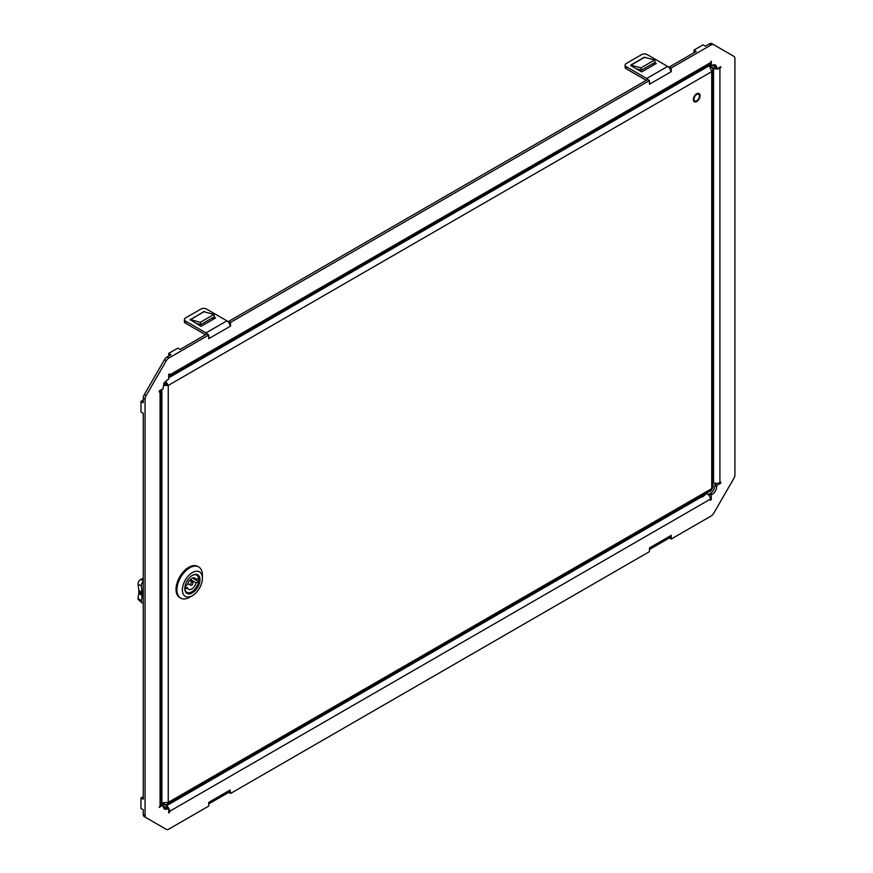 <?xml version="1.0" encoding="UTF-8"?>
<svg xmlns="http://www.w3.org/2000/svg" width="873" height="873" viewBox="0 0 873 873"><rect width="100%" height="100%" fill="white"/><g stroke="black" fill="none" stroke-linecap="round" stroke-linejoin="round"><path stroke-width="1.31" d="M163.251 805.026L161.385 804A4.507 2.597 180 0 1 160.065 805.812L159.159 807.383L163.251 805.026L163.251 806.074A6.427 3.71 120 0 0 164.582 809.02A6.427 3.71 120 0 0 167.802 808.693L168.707 808.169L168.707 812.894L169.613 811.323A4.507 2.597 -120 0 0 168.707 808.223M163.808 808.267A6.427 3.71 120 0 0 165.979 807.645L166.885 807.121L168.707 808.169M716.777 483.347L714.911 484.417L714.911 485.475A6.427 3.71 120 0 1 710.36 493.354L709.454 493.878L709.454 496.028M716.777 69A4.507 2.597 0 0 0 719.909 68.247L720.825 66.664L716.733 69.032L714.911 67.974L714.911 66.926A6.427 3.71 120 0 0 714.354 64.733M709.454 64.777L711.277 65.879L711.277 61.154L710.36 62.725A4.507 2.597 60 0 1 709.433 64.788L168.707 376.972A4.507 2.597 -120 0 0 169.613 374.921L169.613 373.873L168.707 374.397L168.707 379.122L167.802 379.646A6.427 3.71 120 0 0 163.251 387.525L163.251 388.583L159.159 390.94L159.159 391.988L160.065 391.464A4.507 2.597 0 0 0 161.385 389.653L161.385 803.968M669.427 537.932L671.25 539.034L711.124 516.008A5.151 2.968 120 0 0 713.699 513.302L733.855 478.393A5.151 2.968 120 0 0 734.924 474.803L734.924 58.687A5.151 2.968 120 0 0 733.855 56.341L713.699 44.698A5.151 2.968 120 0 0 711.124 44.96L671.25 67.974L671.25 71.651L649.425 84.255L649.425 80.578L230.559 322.41L230.559 326.087L208.734 338.691L208.734 335.014L168.849 358.039A5.151 2.968 120 0 0 166.274 360.756L146.129 395.655A5.151 2.968 120 0 0 145.06 399.245L145.06 815.36A5.151 2.968 120 0 0 146.129 817.717L166.274 829.35A5.151 2.968 120 0 0 168.849 829.099L208.734 806.074L208.734 802.396L230.101 790.054L230.559 793.47L649.425 551.638L649.425 547.96L671.25 535.356L671.25 539.034M228.737 792.368L230.559 793.47M164.462 828.302L166.274 829.35L164.462 828.302M143.237 400.129L140.968 401.449L140.968 411.947L143.237 413.256L143.237 799.242L140.968 797.933L140.968 808.431L143.237 809.751L143.237 814.313A5.151 2.968 120 0 0 144.307 816.659L146.129 817.717L144.307 816.659M208.734 335.014L206.912 333.966L180.078 349.451L177.808 348.141L168.707 353.39L170.977 354.711L167.027 356.992A5.151 2.968 120 0 0 164.462 359.698L144.307 394.607A5.151 2.968 120 0 0 143.237 398.197L143.237 402.759L140.968 401.449M649.425 80.578L647.602 79.53L228.737 321.362L228.737 322.541M693.991 52.751L693.991 50.121L696.261 51.442L669.427 66.926L669.427 68.116M711.888 43.65L713.699 44.698L711.888 43.65A5.151 2.968 120 0 0 709.312 43.901L705.362 46.182L703.081 44.872L693.991 50.121M636.221 68.76L641.469 70.167L655.11 62.289L654.641 59.986L644.656 57.312A1.288 0.742 60 0 1 644.416 57.214L646.238 57.738M648.333 79.956A4.507 2.597 -120 0 0 646.697 78.483L626.225 66.664A3.863 2.226 0 0 1 625.101 65.093A3.863 2.226 0 0 1 626.225 63.511L641.688 54.584A3.863 2.226 0 0 1 647.144 54.584L667.616 66.403A4.507 2.597 60 0 1 670.791 71.913M654.619 62.572L656.245 63.511L641.688 71.913L630.775 65.617M646.238 80.316L626.225 68.771A3.863 2.226 180 0 1 625.101 67.188L625.101 65.093M654.423 64.569L652.797 63.631M205.548 312.163L204.184 311.377L190.085 320.042M190.314 319.616L203.966 311.748L213.95 314.422L214.42 316.724L200.779 324.603L200.31 322.301L190.314 319.616A1.288 0.742 -120 0 1 190.085 319.518L200.997 326.349L215.555 317.947L213.929 317.008M716.733 69.032L716.733 67.974A6.427 3.71 120 0 0 715.402 65.038A6.427 3.71 120 0 0 712.182 65.355L711.277 65.879M720.825 482.06L719.909 482.583L720.825 483.107L720.825 482.06M706.453 493.19L707.174 493.616A4.507 2.597 60 0 1 710.36 499.127L710.36 500.174L711.277 499.651L711.277 494.926L712.182 494.402A6.427 3.71 120 0 0 716.733 486.523L716.733 485.475L720.825 483.107M714.911 484.417L716.733 485.475M709.454 493.878L711.277 494.926M208.734 338.167L209.182 338.429A4.507 2.597 -120 0 0 208.734 336.269M228.737 321.362L230.559 322.41M649.425 83.732L649.872 83.994A4.507 2.597 -120 0 0 649.425 81.844M669.427 66.926L671.25 67.974M169.613 811.323L710.36 499.127L711.277 499.651M168.707 811.846L169.613 812.37M168.664 808.147A4.507 2.597 -120 0 0 166.437 805.812L164.593 804.753M163.251 806.074L167.802 808.693M719.909 67.188L720.825 67.712M719.909 68.247L719.909 482.583A4.507 2.597 180 0 1 713.547 482.583L713.045 482.3M711.942 67.308L713.547 68.247A4.507 2.597 0 0 0 716.678 69M712.182 65.355L716.733 67.974M670.791 535.629A4.507 2.597 60 0 1 669.864 537.681L649.425 549.488M649.425 549.335A4.507 2.597 -120 0 0 649.872 547.698M230.101 790.054A4.507 2.597 60 0 1 229.173 792.117L208.734 803.913M208.734 803.76A4.507 2.597 -120 0 0 209.182 802.134M207.643 334.381A4.507 2.597 -120 0 0 205.995 332.908L185.534 321.1L185.534 323.196L205.548 334.752M185.534 321.1A3.863 2.226 0 0 1 184.399 319.518A3.863 2.226 0 0 1 185.534 317.947L200.997 309.02A3.863 2.226 0 0 1 206.454 309.02L226.925 320.838A4.507 2.597 60 0 1 230.101 326.349M212.106 318.056L213.732 318.994M185.534 323.196A3.863 2.226 180 0 1 184.399 321.624L184.399 319.518M200.779 324.603L195.53 323.196M213.95 314.422L200.31 322.301M644.416 57.214L630.775 65.093A1.288 0.742 -120 0 0 631.004 65.191L641 67.865L654.641 59.986M641.469 70.167L641 67.865M140.968 797.933L143.237 796.623M168.707 353.39L168.707 356.02M700.441 69.982A5.085 2.935 -0 0 0 703.038 69.174A5.085 2.935 -0 0 0 703.409 68.945A5.085 2.935 -0 0 0 704.435 67.679M702.885 69.262A4.649 2.684 180 0 1 702.732 69.349A4.649 2.684 180 0 1 700.222 70.102M704.533 494.304L704.533 494.402A5.085 2.935 180 0 1 703.867 495.853A5.085 2.935 180 0 1 699.284 497.337M693.991 99.227A3.863 2.226 -60 0 1 695.672 95.343A3.863 2.226 -60 0 1 698.651 94.306A3.863 2.226 -60 0 1 699.448 96.074A3.863 2.226 -60 0 1 697.767 99.959A3.863 2.226 -60 0 1 694.788 100.995A3.863 2.226 -60 0 1 693.991 99.227M713.045 69.404L711.724 67.145L709.269 65.726L711.724 71.651L713.045 69.404L713.045 487.199L711.157 490.473L166.961 804.666L168.249 802.396L161.385 802.942L164.353 804.644L166.961 804.666M164.353 804.644L164.353 803.629M711.724 67.145L710.84 67.657M163.709 383.542L168.249 385.43L165.837 381.294M163.557 385.44L168.249 385.43L168.249 802.396L711.724 488.618L711.724 71.651L168.249 385.43M166.437 384.382L164.353 382.429M699.808 70.342A4.561 2.641 0 0 0 702.088 69.862L703.169 69.24A4.561 2.641 0 0 0 703.638 68.76L703.638 68.771M703.169 69.24L709.269 65.726L708.538 65.3M693.62 100.93A4.747 2.739 -60 0 1 695.432 94.808A4.747 2.739 -60 0 1 699.819 94.371A4.747 2.739 -60 0 1 698.007 100.493A4.747 2.739 -60 0 1 693.62 100.93M192.267 575.427A10.356 5.98 -60 0 1 197.309 574.991A10.356 5.98 -60 0 1 198.891 583.295A10.356 5.98 -60 0 1 192.125 592.418A10.356 5.98 -60 0 1 186.953 592.931A10.356 5.98 -60 0 1 184.803 588.347M192.398 575.351L192.398 575.351A10.738 6.198 -60 0 1 199.993 579.737A10.738 6.198 -60 0 1 192.398 592.887A10.738 6.198 -60 0 1 184.803 588.5A10.738 6.198 -60 0 1 192.398 575.351L192.398 575.351M202.405 578.341A14.154 8.173 120 0 0 192.398 572.568A14.154 8.173 120 0 0 182.392 589.897A14.154 8.173 120 0 0 192.398 595.67A14.154 8.173 120 0 0 202.405 578.341L202.405 575.187A18.006 10.4 120 0 0 198.673 566.948A18.006 10.4 120 0 0 189.67 567.843A18.006 10.4 120 0 0 176.935 589.897A18.006 10.4 120 0 0 180.667 598.136A18.006 10.4 120 0 0 189.67 597.241L192.398 595.67M198.673 566.948L197.767 566.424A18.006 10.4 120 0 0 188.764 567.308A18.006 10.4 120 0 0 177.001 583.186A18.006 10.4 120 0 0 179.762 597.612L180.667 598.136M191.634 591.916A10.29 5.936 -60 0 1 191.493 591.992A10.29 5.936 -60 0 1 186.407 592.538M192.791 575.154A9.909 5.718 -60 0 1 198.771 579.705A9.909 5.718 -60 0 1 191.765 591.839A9.909 5.718 -60 0 1 184.836 588.937M184.945 587.66A9.647 5.565 120 0 0 185.076 589.166L187.422 587.813A6.427 3.71 120 0 0 188.546 589.319A6.427 3.71 120 0 0 196.098 582.837L198.444 581.494A9.647 5.565 120 0 0 198.455 578.341L196.109 579.683A6.427 3.71 120 0 0 194.985 578.177A6.427 3.71 120 0 0 187.433 584.659L185.087 586.012A9.647 5.565 120 0 0 184.945 587.66M191.765 585.139A1.702 0.982 -60 0 1 190.925 585.237A1.702 0.982 -60 0 1 190.652 583.873A1.702 0.982 -60 0 1 191.765 582.356A1.702 0.982 -60 0 1 192.638 582.28A1.702 0.982 -60 0 1 192.878 583.655A1.702 0.982 -60 0 1 191.765 585.139M196.698 574.718A10.29 5.936 -60 0 1 198.771 579.388A10.29 5.936 -60 0 1 198.771 579.421L198.771 579.705A9.909 5.718 -60 0 1 198.771 579.727M196.109 579.683L193.119 577.959M198.444 581.494L192.584 578.112M196.098 582.837L190.39 579.541M187.422 587.813L185.021 586.427M143.237 594.055L142.375 593.978L142.103 592.2L138.829 590.585L138.829 592.909L142.092 595.79L142.375 593.978L138.742 591.872M138.829 590.585L138.12 584.31A3.863 2.717 -63.7 0 1 140.684 579.497L143.237 578.253M143.237 590.792L142.103 592.2L141.382 585.925A3.863 2.717 -63.7 0 1 143.237 581.571M143.237 602.85A3.863 2.052 -48.6 0 1 141.742 602.632L138.48 599.751A3.863 2.052 -48.6 0 1 138.076 598.256L138.829 592.909M141.742 602.632A3.863 2.052 -48.6 0 1 141.35 601.137L142.092 595.79L143.237 595.899M667.616 66.403L646.697 78.483M169.613 374.921L710.36 62.725M160.065 805.812L160.065 391.464M714.911 485.475L716.733 486.523M710.36 493.354L712.182 494.402M143.237 814.313L145.06 815.36M143.237 398.197L145.06 399.245M144.307 394.607L146.129 395.655M164.462 359.698L166.274 360.756M167.027 356.992L168.849 358.039M709.312 43.901L711.124 44.96M707.174 493.616L704.293 495.275M700.964 497.195L166.437 805.812M713.547 68.247L713.547 482.583M226.925 320.838L205.995 332.908M626.225 66.664L626.225 68.771M631.004 65.191L644.656 57.312M161.887 389.369L161.887 803.225M702.088 69.862L168.707 377.813M142.375 593.978L143.237 592.909M141.382 585.925L138.12 584.31M143.237 580.763L140.684 579.497M141.35 601.137L138.076 598.256M190.925 585.237L187.771 583.546M192.638 582.28L189.594 580.392"/></g></svg>
